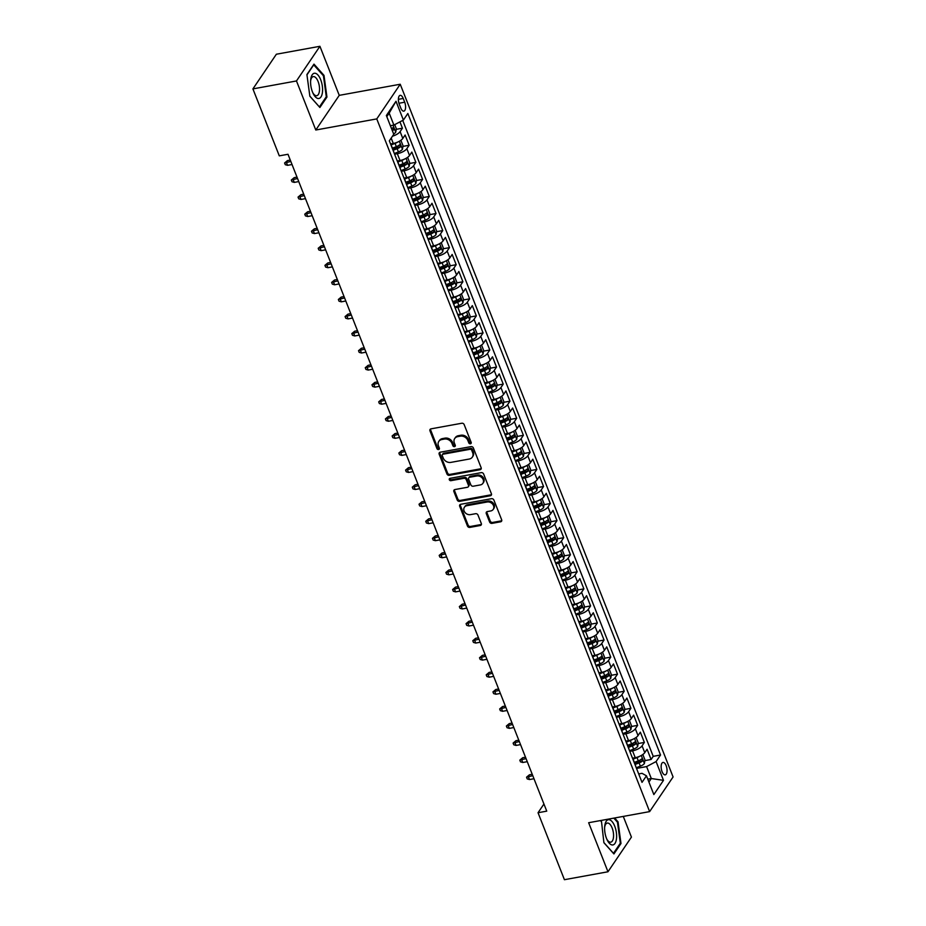 <?xml version="1.0" encoding="UTF-8"?>
<svg xmlns="http://www.w3.org/2000/svg" width="926" height="926" viewBox="0 0 926 926"><rect width="100%" height="100%" fill="white"/><g stroke="black" fill="none" stroke-linecap="round" stroke-linejoin="round"><path stroke-width="1.39" d="M470.443 443.785A1.354 1.111 -145.9 0 0 471.172 442.397L464.169 424.606A1.933 1.586 -145.9 0 0 461.796 423.24L431.007 428.854A1.933 1.586 -145.9 0 0 429.965 430.833L436.968 448.624A1.354 1.111 -145.9 0 0 439.364 448.196L438.461 445.892A6.193 5.07 -145.9 0 1 438.797 441.424A6.193 5.07 -145.9 0 1 441.818 439.537L444.387 439.063A6.193 5.07 -145.9 0 1 451.969 443.427L452.872 445.73A1.354 1.111 -145.9 0 0 455.268 445.302L454.365 442.998A6.193 5.07 -145.9 0 1 454.701 438.53A6.193 5.07 -145.9 0 1 457.722 436.644L460.291 436.169A6.193 5.07 -145.9 0 1 467.873 440.533L468.776 442.836A1.354 1.111 -145.9 0 0 470.443 443.785M454.701 438.53L455.337 437.593A6.193 5.07 -145.9 0 1 458.358 435.706L460.928 435.232A6.193 5.07 -145.9 0 1 468.51 439.595L469.413 441.899A1.354 1.111 -145.9 0 0 471.265 442.802M430.486 429.039A1.933 1.586 -145.9 0 0 430.602 429.895L437.604 447.686A1.354 1.111 -145.9 0 0 439.445 448.601M438.797 441.424L439.433 440.487A6.193 5.07 -145.9 0 1 442.454 438.6L445.024 438.125A6.193 5.07 -145.9 0 1 452.606 442.489L453.509 444.793A1.354 1.111 -145.9 0 0 455.36 445.695M666.13 765.64A6.308 2.778 79.7 0 0 662.97 762.434A6.308 2.778 79.7 0 0 662.067 771.636A6.308 2.778 79.7 0 0 665.227 774.854A6.308 2.778 79.7 0 0 666.13 765.64M489.611 522.009A1.933 1.586 -145.9 0 0 491.984 523.375L500.619 521.801A1.933 1.586 -145.9 0 0 501.672 519.81L493.882 500.052A1.933 1.586 -145.9 0 0 491.509 498.686L460.731 504.3A1.933 1.586 -145.9 0 0 459.678 506.279L467.468 526.037A1.933 1.586 -145.9 0 0 469.829 527.403L480.27 525.505A1.933 1.586 -145.9 0 0 481.312 523.526L477.99 515.064A1.933 1.586 -145.9 0 0 475.617 513.698L470.443 514.636A5.174 4.236 -145.9 0 1 464.979 512.472A5.174 4.236 -145.9 0 1 464.389 507.263A5.174 4.236 -145.9 0 1 466.912 505.677L487.18 501.996A5.174 4.236 -145.9 0 1 492.644 504.161A5.174 4.236 -145.9 0 1 493.234 509.369A5.174 4.236 -145.9 0 1 490.711 510.955L487.331 511.569A1.933 1.586 -145.9 0 0 486.277 513.548L489.611 522.009L490.248 521.072A1.933 1.586 -145.9 0 0 492.62 522.438L501.255 520.863A1.933 1.586 -145.9 0 0 501.776 520.667M588.647 822.716L607.977 871.771L564.42 879.7L538.041 812.739L546.745 811.141L287.998 154.272L279.293 155.857L252.914 88.896L296.47 80.956L315.789 130.01L376.766 118.91L649.635 811.616L588.647 822.716M480.096 469.714A1.933 1.586 -145.9 0 0 481.15 467.734L473.371 447.964A1.933 1.586 -145.9 0 0 470.998 446.61L440.22 452.212A1.933 1.586 -145.9 0 0 439.167 454.191L446.945 473.962A1.933 1.586 -145.9 0 0 449.318 475.327L480.096 469.714L480.733 468.776A1.933 1.586 -145.9 0 0 481.254 468.591M483.627 474.008L491.405 493.778A1.933 1.586 -145.9 0 1 490.363 495.757L459.574 501.36A1.933 1.586 -145.9 0 1 457.212 500.005L453.879 491.544A1.933 1.586 -145.9 0 1 454.921 489.553L467.41 487.284A1.933 1.586 -145.9 0 0 468.463 485.293L466.253 479.691A1.933 1.586 -145.9 0 0 463.88 478.325L450.881 480.687A1.354 1.111 -145.9 0 1 449.955 478.348L481.254 472.642A1.933 1.586 -145.9 0 1 483.627 474.008M634.391 762.526L639.831 761.531M644.878 760.616L651.094 759.482L647.066 749.25L644.751 752.664L642.065 745.847A7.894 2.905 158.5 0 1 632.551 750.859L629.807 751.356M627.678 745.465L633.106 744.469M638.153 743.555L644.369 742.42L640.341 732.188L638.026 735.603L635.34 728.785A7.894 2.905 158.5 0 1 625.837 733.797L623.082 734.295M620.952 728.403L626.393 727.408M631.428 726.493L637.655 725.359L633.615 715.127L631.312 718.541L628.615 711.724A7.894 2.905 158.5 0 1 619.112 716.736L616.369 717.233M614.227 711.342L619.668 710.346M624.714 709.432L630.93 708.297L626.902 698.065L624.587 701.48L621.902 694.662A7.894 2.905 158.5 0 1 612.387 699.674L609.644 700.172M607.514 694.28L612.943 693.285M617.989 692.37L624.217 691.236L620.177 681.004L617.862 684.418L615.177 677.589A7.894 2.905 158.5 0 1 605.673 682.612L602.93 683.11M600.789 677.219L606.229 676.223M611.276 675.309L617.492 674.174L613.463 663.942L611.148 667.357L608.451 660.527A7.894 2.905 158.5 0 1 598.948 665.551L596.205 666.049M594.075 660.157L599.504 659.162M604.551 658.247L610.766 657.113L606.738 646.88L604.423 650.295L601.738 643.466A7.894 2.905 158.5 0 1 592.235 648.489L589.48 648.987M587.35 643.095L592.779 642.1M597.826 641.186L604.053 640.051L600.013 629.819L597.698 633.234L595.013 626.404A7.894 2.905 158.5 0 1 585.51 631.428L582.767 631.926M580.625 626.034L586.065 625.038M591.112 624.124L597.328 622.99L593.3 612.757L590.985 616.172L588.299 609.343A7.894 2.905 158.5 0 1 578.785 614.366L576.041 614.864M573.912 608.972L579.34 607.977M584.387 607.062L590.603 605.928L586.575 595.696L584.26 599.11L581.574 592.281A7.894 2.905 158.5 0 1 572.071 597.305L569.316 597.802M567.187 591.911L572.627 590.915M577.662 590.001L583.889 588.867L579.85 578.634L577.546 582.049L574.849 575.22A7.894 2.905 158.5 0 1 565.346 580.243L562.603 580.741M560.462 574.849L565.902 573.854M570.948 572.939L577.164 571.805L573.136 561.573L570.821 564.987L568.136 558.158A7.894 2.905 158.5 0 1 558.621 563.182L555.878 563.679M553.748 557.788L559.177 556.792M564.223 555.878L570.451 554.743L566.411 544.511L564.096 547.926L561.411 541.097A7.894 2.905 158.5 0 1 551.908 546.12L549.164 546.618M547.023 540.726L552.463 539.731M557.498 538.816L563.726 537.682L559.698 527.45L557.383 530.864L554.686 524.035A7.894 2.905 158.5 0 1 545.183 529.059L542.439 529.556M540.309 523.665L545.738 522.669M550.785 521.755L557.001 520.62L552.972 510.388L550.657 513.803L547.972 506.973A7.894 2.905 158.5 0 1 538.469 511.997L535.714 512.495M533.584 506.603L539.013 505.608M544.06 504.693L550.287 503.559L546.247 493.326L543.932 496.741L541.247 489.912A7.894 2.905 158.5 0 1 531.744 494.935L529.001 495.433M526.859 489.541L532.3 488.546M537.346 487.632L543.562 486.497L539.534 476.265L537.219 479.68L534.522 472.85A7.894 2.905 158.5 0 1 525.019 477.874L522.276 478.372M520.146 472.48L525.574 471.484M530.621 470.57L536.837 469.436L532.809 459.203L530.494 462.618L527.808 455.789A7.894 2.905 158.5 0 1 518.305 460.812L515.55 461.31M513.421 455.418L518.849 454.423M523.896 453.509L530.123 452.374L526.084 442.142L523.769 445.556L521.083 438.727A7.894 2.905 158.5 0 1 511.58 443.751L508.837 444.248M506.696 438.357L512.136 437.361M517.183 436.447L523.398 435.313L519.37 425.08L517.055 428.495L514.37 421.666A7.894 2.905 158.5 0 1 504.855 426.689L502.112 427.187M499.982 421.295L505.411 420.3M510.457 419.385L516.685 418.251L512.645 408.019L510.33 411.433L507.645 404.604A7.894 2.905 158.5 0 1 498.142 409.628L495.387 410.125M493.257 404.234L498.697 403.238M503.732 402.324L509.96 401.19L505.932 390.957L503.617 394.372L500.92 387.543A7.894 2.905 158.5 0 1 491.417 392.566L488.673 393.064M486.544 387.172L491.972 386.177M497.019 385.262L503.235 384.128L499.207 373.896L496.892 377.31L494.206 370.481A7.894 2.905 158.5 0 1 484.703 375.505L481.948 376.002M479.818 370.111L485.247 369.115M490.294 368.201L496.521 367.066L492.482 356.823L490.167 360.249L487.481 353.419A7.894 2.905 158.5 0 1 477.978 358.443L475.235 358.941M473.093 353.049L478.534 352.054M483.58 351.139L489.796 350.005L485.768 339.761L483.453 343.187L480.756 336.358A7.894 2.905 158.5 0 1 471.253 341.381L468.51 341.879M466.38 335.988L471.809 334.992M476.855 334.078L483.071 332.943L479.043 322.699L476.728 326.126L474.043 319.296A7.894 2.905 158.5 0 1 464.539 324.32L461.785 324.818M459.655 318.926L465.084 317.931M470.13 317.016L476.358 315.882L472.318 305.638L470.003 309.064L467.317 302.235A7.894 2.905 158.5 0 1 457.814 307.258L455.071 307.756M452.93 301.864L458.37 300.869M463.417 299.955L469.632 298.82L465.604 288.576L463.289 292.003L460.604 285.173A7.894 2.905 158.5 0 1 451.089 290.197L448.346 290.695M446.216 284.803L451.645 283.807M456.692 282.893L462.907 281.759L458.879 271.515L456.564 274.941L453.879 268.112A7.894 2.905 158.5 0 1 444.376 273.135L441.621 273.633M439.491 267.741L444.931 266.746M449.967 265.831L456.194 264.697L452.154 254.453L449.851 257.879L447.154 251.05A7.894 2.905 158.5 0 1 437.651 256.074L434.907 256.571M432.766 250.68L438.206 249.684M443.253 248.77L449.469 247.636L445.441 237.392L443.126 240.818L440.44 233.989A7.894 2.905 158.5 0 1 430.926 239.012L428.182 239.51M426.053 233.618L431.481 232.623M436.528 231.708L442.755 230.574L438.716 220.33L436.401 223.756L433.715 216.927A7.894 2.905 158.5 0 1 424.212 221.951L421.469 222.448M419.328 216.557L424.768 215.561M429.814 214.647L436.03 213.512L432.002 203.269L429.687 206.695L426.99 199.866A7.894 2.905 158.5 0 1 417.487 204.889L414.744 205.387M412.614 199.495L418.043 198.5M423.089 197.585L429.305 196.451L425.277 186.207L422.962 189.633L420.277 182.804A7.894 2.905 158.5 0 1 410.774 187.828L408.019 188.325M405.889 182.422L411.318 181.438M416.364 180.524L422.592 179.389L418.552 169.145L416.237 172.572L413.552 165.742A7.894 2.905 158.5 0 1 404.049 170.766L401.305 171.264M399.164 165.36L404.604 164.377M409.651 163.462L415.867 162.328L411.839 152.084L409.524 155.51L406.838 148.681A7.894 2.905 158.5 0 1 397.323 153.693L394.58 154.202M392.45 148.299L397.879 147.315M402.926 146.401L409.142 145.266L405.113 135.022L402.798 138.449A7.894 2.905 158.5 0 1 393.295 143.461L390.668 143.935M644.751 752.664A7.894 2.905 -21.5 0 1 635.248 757.676L632.62 758.163M638.026 735.603A7.894 2.905 -21.5 0 1 628.523 740.615L625.895 741.101M631.312 718.541A7.894 2.905 -21.5 0 1 621.797 723.553L619.17 724.039M624.587 701.48A7.894 2.905 -21.5 0 1 615.084 706.492L612.456 706.978M617.862 684.418A7.894 2.905 -21.5 0 1 608.359 689.43L605.731 689.916M611.148 667.357A7.894 2.905 -21.5 0 1 601.634 672.369L599.018 672.855M604.423 650.295A7.894 2.905 -21.5 0 1 594.92 655.307L592.293 655.793M597.698 633.234A7.894 2.905 -21.5 0 1 588.195 638.245L585.568 638.732M590.985 616.172A7.894 2.905 -21.5 0 1 581.482 621.184L578.854 621.67M584.26 599.11A7.894 2.905 -21.5 0 1 574.757 604.122L572.129 604.609M577.546 582.049A7.894 2.905 -21.5 0 1 568.032 587.061L565.404 587.547M570.821 564.987A7.894 2.905 -21.5 0 1 561.318 569.999L558.691 570.485M564.096 547.926A7.894 2.905 -21.5 0 1 554.593 552.938L551.965 553.424M557.383 530.864A7.894 2.905 -21.5 0 1 547.868 535.876L545.252 536.362M550.657 513.803A7.894 2.905 -21.5 0 1 541.154 518.815L538.527 519.301M543.932 496.741A7.894 2.905 -21.5 0 1 534.429 501.753L531.802 502.239M537.219 479.68A7.894 2.905 -21.5 0 1 527.716 484.692L525.088 485.178M530.494 462.618A7.894 2.905 -21.5 0 1 520.991 467.63L518.363 468.116M523.769 445.556A7.894 2.905 -21.5 0 1 514.266 450.568L511.638 451.055M517.055 428.495A7.894 2.905 -21.5 0 1 507.552 433.507L504.925 433.993M510.33 411.433A7.894 2.905 -21.5 0 1 500.827 416.445L498.2 416.931M503.617 394.372A7.894 2.905 -21.5 0 1 494.102 399.384L491.486 399.87M496.892 377.31A7.894 2.905 -21.5 0 1 487.389 382.322L484.761 382.808M490.167 360.249A7.894 2.905 -21.5 0 1 480.663 365.261L478.036 365.747M483.453 343.187A7.894 2.905 -21.5 0 1 473.95 348.199L471.322 348.685M476.728 326.126A7.894 2.905 -21.5 0 1 467.225 331.138L464.597 331.624M470.003 309.064A7.894 2.905 -21.5 0 1 460.5 314.076L457.872 314.562M463.289 292.003A7.894 2.905 -21.5 0 1 453.786 297.014L451.159 297.489M456.564 274.941A7.894 2.905 -21.5 0 1 447.061 279.953L444.434 280.428M449.851 257.879A7.894 2.905 -21.5 0 1 440.336 262.891L437.709 263.366M443.126 240.818A7.894 2.905 -21.5 0 1 433.623 245.83L430.995 246.304M436.401 223.756A7.894 2.905 -21.5 0 1 426.898 228.768L424.27 229.243M429.687 206.695A7.894 2.905 -21.5 0 1 420.173 211.707L417.557 212.181M422.962 189.633A7.894 2.905 -21.5 0 1 413.459 194.645L410.831 195.12M416.237 172.572A7.894 2.905 -21.5 0 1 406.734 177.584L404.106 178.058M409.524 155.51A7.894 2.905 -21.5 0 1 400.02 160.522L397.393 160.997M399.28 104.268L400.761 108.018A6.112 2.685 79.7 0 0 403.829 111.132A6.112 2.685 79.7 0 0 404.697 102.207L403.215 98.457A6.112 2.685 79.7 0 0 400.159 95.343A6.112 2.685 79.7 0 0 399.28 104.268M376.766 118.91L400.229 84.243L673.086 776.949L649.635 811.616M651.094 759.482L653.224 756.345L660.539 755.014L407.834 113.493L403.4 120.056L393.897 125.068L390.378 125.704M660.539 755.014L656.094 761.566L663.491 780.34L653.849 794.577L646.464 775.814L642.019 782.366L389.325 140.845L393.758 134.293L386.362 115.518L396.004 101.281L403.4 120.056M390.459 143.738A7.894 2.905 158.5 0 1 390.841 144.236L393.538 151.065A7.894 2.905 158.5 0 1 393.596 151.69M390.841 144.236A7.894 2.905 158.5 0 1 390.899 144.873M396.201 129.339L402.428 128.205L400.113 131.619A7.894 2.905 158.5 0 1 392.474 136.191M409.142 145.266L406.838 148.681M415.867 162.328L413.552 165.742M422.592 179.389L420.277 182.804M429.305 196.451L426.99 199.866M436.03 213.512L433.715 216.927M442.755 230.574L440.44 233.989M449.469 247.636L447.154 251.05M456.194 264.697L453.879 268.112M462.907 281.759L460.604 285.173M469.632 298.82L467.317 302.235M476.358 315.882L474.043 319.296M483.071 332.943L480.756 336.358M489.796 350.005L487.481 353.419M496.521 367.066L494.206 370.481M503.235 384.128L500.92 387.543M509.96 401.19L507.645 404.604M516.685 418.251L514.37 421.666M523.398 435.313L521.083 438.727M530.123 452.374L527.808 455.789M536.837 469.436L534.522 472.85M543.562 486.497L541.247 489.912M550.287 503.559L547.972 506.973M557.001 520.62L554.686 524.035M563.726 537.682L561.411 541.097M570.451 554.743L568.136 558.158M577.164 571.805L574.849 575.22M583.889 588.867L581.574 592.281M590.603 605.928L588.299 609.343M597.328 622.99L595.013 626.404M604.053 640.051L601.738 643.466M610.766 657.113L608.451 660.527M617.492 674.174L615.177 677.589M624.217 691.236L621.902 694.662M630.93 708.297L628.615 711.724M637.655 725.359L635.34 728.785M644.369 742.42L642.065 745.847M653.224 756.345L402.717 120.415M402.428 128.205L399.939 121.873M647.783 779.171L651.302 778.534L646.591 766.589L636.532 768.418M393.897 125.068L389.186 113.122L386.802 116.641M315.789 130.01L339.252 95.355L319.921 46.3L296.47 80.956M319.921 46.3L276.365 54.229L252.914 88.896M607.977 871.771L631.428 837.104L623.279 816.408M339.252 95.355L400.229 84.243M543.944 804.011L538.041 812.739M648.918 782.042L651.302 778.534L663.491 780.34M638.697 773.939L642.031 773.326L646.464 775.814M397.185 160.8A7.894 2.905 158.5 0 1 397.567 161.298A7.894 2.905 158.5 0 1 397.624 161.934M403.898 177.861A7.894 2.905 158.5 0 1 404.292 178.359A7.894 2.905 158.5 0 1 404.349 178.996M400.31 168.752A7.894 2.905 -21.5 0 0 400.252 168.127L397.567 161.298M410.623 194.923A7.894 2.905 158.5 0 1 411.005 195.421A7.894 2.905 158.5 0 1 411.063 196.057M407.035 185.813A7.894 2.905 -21.5 0 0 406.977 185.188L404.292 178.359M417.337 211.985A7.894 2.905 158.5 0 1 417.73 212.482A7.894 2.905 158.5 0 1 417.788 213.119M413.76 202.875A7.894 2.905 -21.5 0 0 413.69 202.25L411.005 195.421M424.062 229.046A7.894 2.905 158.5 0 1 424.444 229.544A7.894 2.905 158.5 0 1 424.513 230.18M420.473 219.937A7.894 2.905 -21.5 0 0 420.416 219.312L417.73 212.482M430.787 246.108A7.894 2.905 158.5 0 1 431.169 246.605A7.894 2.905 158.5 0 1 431.227 247.242M427.199 236.998A7.894 2.905 -21.5 0 0 427.141 236.373L424.444 229.544M437.5 263.169A7.894 2.905 158.5 0 1 437.894 263.667A7.894 2.905 158.5 0 1 437.952 264.304M433.924 254.06A7.894 2.905 -21.5 0 0 433.854 253.435L431.169 246.605M444.225 280.231A7.894 2.905 158.5 0 1 444.607 280.728A7.894 2.905 158.5 0 1 444.677 281.365M440.637 271.121A7.894 2.905 -21.5 0 0 440.579 270.496L437.894 263.667M450.95 297.292A7.894 2.905 158.5 0 1 451.332 297.79A7.894 2.905 158.5 0 1 451.39 298.427M447.362 288.183A7.894 2.905 -21.5 0 0 447.304 287.558L444.607 280.728M457.664 314.354A7.894 2.905 158.5 0 1 458.057 314.852A7.894 2.905 158.5 0 1 458.115 315.488M454.076 305.244A7.894 2.905 -21.5 0 0 454.018 304.619L451.332 297.79M464.389 331.415A7.894 2.905 158.5 0 1 464.771 331.913A7.894 2.905 158.5 0 1 464.829 332.55M460.801 322.306A7.894 2.905 -21.5 0 0 460.743 321.681L458.057 314.852M471.114 348.477A7.894 2.905 158.5 0 1 471.496 348.975A7.894 2.905 158.5 0 1 471.554 349.611M467.526 339.367A7.894 2.905 -21.5 0 0 467.456 338.742L464.771 331.913M477.828 365.538A7.894 2.905 158.5 0 1 478.21 366.036A7.894 2.905 158.5 0 1 478.279 366.673M474.239 356.429A7.894 2.905 -21.5 0 0 474.181 355.804L471.496 348.975M484.553 382.6A7.894 2.905 158.5 0 1 484.935 383.098A7.894 2.905 158.5 0 1 484.993 383.734M480.964 373.491A7.894 2.905 -21.5 0 0 480.907 372.865L478.21 366.036M491.266 399.662A7.894 2.905 158.5 0 1 491.66 400.159A7.894 2.905 158.5 0 1 491.718 400.796M487.689 390.552A7.894 2.905 -21.5 0 0 487.62 389.927L484.935 383.098M497.991 416.723A7.894 2.905 158.5 0 1 498.373 417.221A7.894 2.905 158.5 0 1 498.443 417.858M494.403 407.614A7.894 2.905 -21.5 0 0 494.345 406.989L491.66 400.159M504.716 433.785A7.894 2.905 158.5 0 1 505.098 434.282A7.894 2.905 158.5 0 1 505.156 434.919M501.128 424.675A7.894 2.905 -21.5 0 0 501.07 424.05L498.373 417.221M511.43 450.846A7.894 2.905 158.5 0 1 511.823 451.344A7.894 2.905 158.5 0 1 511.881 451.981M507.842 441.737A7.894 2.905 -21.5 0 0 507.784 441.112L505.098 434.282M518.155 467.908A7.894 2.905 158.5 0 1 518.537 468.406A7.894 2.905 158.5 0 1 518.595 469.042M514.567 458.798A7.894 2.905 -21.5 0 0 514.509 458.173L511.823 451.344M524.88 484.969A7.894 2.905 158.5 0 1 525.262 485.467A7.894 2.905 158.5 0 1 525.32 486.104M521.292 475.86A7.894 2.905 -21.5 0 0 521.234 475.235L518.537 468.406M531.593 502.031A7.894 2.905 158.5 0 1 531.987 502.529A7.894 2.905 158.5 0 1 532.045 503.165M528.005 492.921A7.894 2.905 -21.5 0 0 527.947 492.296L525.262 485.467M538.319 519.092A7.894 2.905 158.5 0 1 538.7 519.59A7.894 2.905 158.5 0 1 538.758 520.227M534.73 509.983A7.894 2.905 -21.5 0 0 534.672 509.358L531.987 502.529M545.032 536.154A7.894 2.905 158.5 0 1 545.426 536.652A7.894 2.905 158.5 0 1 545.483 537.288M541.455 527.044A7.894 2.905 -21.5 0 0 541.386 526.419L538.7 519.59M551.757 553.216A7.894 2.905 158.5 0 1 552.139 553.713A7.894 2.905 158.5 0 1 552.209 554.35M548.169 544.106A7.894 2.905 -21.5 0 0 548.111 543.481L545.426 536.652M558.482 570.277A7.894 2.905 158.5 0 1 558.864 570.775A7.894 2.905 158.5 0 1 558.922 571.411M554.894 561.168A7.894 2.905 -21.5 0 0 554.836 560.543L552.139 553.713M565.196 587.339A7.894 2.905 158.5 0 1 565.589 587.836A7.894 2.905 158.5 0 1 565.647 588.473M561.607 578.229A7.894 2.905 -21.5 0 0 561.55 577.604L558.864 570.775M571.921 604.4A7.894 2.905 158.5 0 1 572.303 604.898A7.894 2.905 158.5 0 1 572.361 605.535M568.332 595.291A7.894 2.905 -21.5 0 0 568.275 594.666L565.589 587.836M578.646 621.462A7.894 2.905 158.5 0 1 579.028 621.959A7.894 2.905 158.5 0 1 579.086 622.596M575.058 612.352A7.894 2.905 -21.5 0 0 575 611.727L572.303 604.898M585.359 638.523A7.894 2.905 158.5 0 1 585.753 639.021A7.894 2.905 158.5 0 1 585.811 639.658M581.771 629.414A7.894 2.905 -21.5 0 0 581.713 628.789L579.028 621.959M592.084 655.585A7.894 2.905 158.5 0 1 592.466 656.083A7.894 2.905 158.5 0 1 592.524 656.719M588.496 646.475A7.894 2.905 -21.5 0 0 588.438 645.85L585.753 639.021M598.798 672.646A7.894 2.905 158.5 0 1 599.191 673.144A7.894 2.905 158.5 0 1 599.249 673.781M595.221 663.537A7.894 2.905 -21.5 0 0 595.152 662.912L592.466 656.083M605.523 689.708A7.894 2.905 158.5 0 1 605.905 690.206A7.894 2.905 158.5 0 1 605.974 690.842M601.935 680.598A7.894 2.905 -21.5 0 0 601.877 679.973L599.191 673.144M612.248 706.769A7.894 2.905 158.5 0 1 612.63 707.267A7.894 2.905 158.5 0 1 612.688 707.904M608.66 697.672A7.894 2.905 -21.5 0 0 608.602 697.035L605.905 690.206M618.962 723.831A7.894 2.905 158.5 0 1 619.355 724.329A7.894 2.905 158.5 0 1 619.413 724.965M615.373 714.733A7.894 2.905 -21.5 0 0 615.315 714.096L612.63 707.267M625.687 740.893A7.894 2.905 158.5 0 1 626.069 741.402A7.894 2.905 158.5 0 1 626.126 742.027M622.098 731.795A7.894 2.905 -21.5 0 0 622.04 731.158L619.355 724.329M632.412 757.954A7.894 2.905 158.5 0 1 632.794 758.463A7.894 2.905 158.5 0 1 632.852 759.088M628.823 748.856A7.894 2.905 -21.5 0 0 628.766 748.22L626.069 741.402M635.537 765.918A7.894 2.905 -21.5 0 0 635.479 765.281L632.794 758.463M646.591 766.589L656.094 761.566M389.186 113.122L396.004 101.281M309.863 96.246L319.887 107.497L326.947 97.056L323.996 75.376L313.983 64.126L306.911 74.566L309.863 96.246M601.368 820.401L603.902 842.695L613.915 853.946L620.987 843.505L618.036 821.825L614.621 817.994M323.209 75.515L323.996 75.376M325.975 97.23L326.947 97.056M620.015 843.679L620.987 843.505M617.248 821.964L618.036 821.825M439.7 452.409A1.933 1.586 -145.9 0 0 439.804 453.265L447.582 473.024A1.933 1.586 -145.9 0 0 449.955 474.39L480.733 468.776M471.704 450.244A1.354 1.111 -145.9 0 0 470.038 449.295L443.022 454.215A1.354 1.111 -145.9 0 0 442.281 455.604L443.241 458.034A6.193 5.07 -145.9 0 0 450.823 462.398L469.297 459.03A6.193 5.07 -145.9 0 0 472.318 457.143A6.193 5.07 -145.9 0 0 472.654 452.675L471.704 450.244L472.329 449.307A1.354 1.111 -145.9 0 0 470.674 448.358L470.038 449.295M442.362 454.631L442.998 453.694A1.354 1.111 -145.9 0 1 443.658 453.277L470.674 448.358M472.318 457.143L472.943 456.205A6.193 5.07 -145.9 0 0 473.29 451.738L472.654 452.675M472.329 449.307L473.29 451.738M454.4 489.75A1.933 1.586 -145.9 0 0 454.504 490.606L457.838 499.068A1.933 1.586 -145.9 0 0 460.21 500.422L490.988 494.82A1.933 1.586 -145.9 0 0 491.509 494.634M468.348 486.694L468.984 485.756A1.933 1.586 -145.9 0 0 469.1 484.356L466.889 478.754A1.933 1.586 -145.9 0 0 464.516 477.388L451.518 479.749L450.881 480.687M449.77 478.395A1.354 1.111 -145.9 0 0 451.518 479.749M480.363 484.923A5.174 4.236 -145.9 0 0 482.886 483.349A5.174 4.236 -145.9 0 0 482.296 478.129A5.174 4.236 -145.9 0 0 476.832 475.964L469.69 477.26A1.933 1.586 -145.9 0 0 468.649 479.251L470.859 484.865A1.933 1.586 -145.9 0 0 473.221 486.219L480.363 484.923M482.886 483.349L483.522 482.411A5.174 4.236 -145.9 0 0 482.932 477.191A5.174 4.236 -145.9 0 0 477.469 475.026L476.832 475.964M468.753 477.851L469.389 476.913A1.933 1.586 -145.9 0 1 470.327 476.323L477.469 475.026M486.81 511.754A1.933 1.586 -145.9 0 0 486.914 512.61L490.248 521.072M493.234 509.369L493.871 508.432A5.174 4.236 -145.9 0 0 493.28 503.223A5.174 4.236 -145.9 0 0 487.817 501.059L487.18 501.996M464.389 507.263L465.026 506.325A5.174 4.236 -145.9 0 1 467.549 504.739L487.817 501.059M460.21 504.485A1.933 1.586 -145.9 0 0 460.315 505.341L468.105 525.1A1.933 1.586 -145.9 0 0 470.466 526.466L480.907 524.567A1.933 1.586 -145.9 0 0 481.427 524.382M394.731 124.628L396.316 128.668L395.715 132.244A5.22 1.921 158.5 0 1 393.631 133.969M392.358 130.728A5.22 1.921 -21.5 0 0 393.758 129.744L392.948 127.695A5.22 1.921 158.5 0 1 391.548 128.679M320.709 79.786A12.814 5.637 79.7 0 0 314.666 73.223A12.814 5.637 79.7 0 0 310.661 80.064A12.814 5.637 79.7 0 0 312.467 91.963A12.814 5.637 79.7 0 0 313.092 93.399A12.814 5.637 79.7 0 0 321.218 96.524A12.814 5.637 79.7 0 0 320.709 79.786M312.71 92.554A9.7 4.271 79.7 0 0 316.738 95.714A9.7 4.271 79.7 0 0 318.116 81.557A9.7 4.271 79.7 0 0 313.254 76.615A9.7 4.271 79.7 0 0 310.604 80.99M319.354 106.895L309.851 96.107M306.957 74.867L313.729 64.866L323.429 75.758L326.288 96.767L319.447 106.884M608.891 819.672A12.814 5.637 79.7 0 0 604.69 826.513A12.814 5.637 79.7 0 0 607.12 839.847A12.814 5.637 79.7 0 0 612.341 844.975A12.814 5.637 79.7 0 0 616.369 832.59A12.814 5.637 79.7 0 0 608.891 819.672M606.738 839.002A9.7 4.271 79.7 0 0 610.338 842.185A9.7 4.271 79.7 0 0 610.766 842.162A9.7 4.271 79.7 0 0 613.313 832.335A9.7 4.271 79.7 0 0 607.722 823.04A9.7 4.271 79.7 0 0 607.294 823.064A9.7 4.271 79.7 0 0 604.632 827.439M613.834 818.133L617.468 822.207L620.327 843.216L613.475 853.332L603.879 842.556M600.986 821.316L601.634 820.355M397.59 142.129A5.22 1.921 158.5 0 1 395.066 143.414L391.119 144.919M391.385 143.808L390.749 144.051M400.333 140.671L401.016 140.613L403.041 145.729L402.44 149.306A5.22 1.921 158.5 0 1 398.423 151.945L394.314 153.519M393.203 150.209L397.15 148.704A5.22 1.921 -21.5 0 0 400.472 146.806L399.662 144.757A5.22 1.921 158.5 0 1 396.34 146.655L392.392 148.16M400.472 146.806L397.972 147.269A2.662 0.984 158.5 0 1 396.872 147.801L392.855 149.329M287.546 165.326L285.266 164.689L284.595 162.976L287.477 160.58L286.342 162.258L287.546 165.326L292.037 164.515M284.595 162.976L290.822 161.448M287.477 160.58L290.278 160.059M404.315 159.191A5.22 1.921 158.5 0 1 401.791 160.476L397.833 161.981M398.099 160.869L397.474 161.112M407.046 157.733L407.741 157.675L409.755 162.791L409.165 166.367A5.22 1.921 158.5 0 1 405.148 169.007L401.027 170.581M399.916 167.27L403.875 165.766A5.22 1.921 -21.5 0 0 407.197 163.867L406.387 161.819A5.22 1.921 158.5 0 1 403.065 163.717L399.118 165.222M407.197 163.867L404.685 164.33A2.662 0.984 158.5 0 1 403.597 164.863L399.569 166.391M294.271 182.399L291.991 181.751L291.32 180.038L294.202 177.642L293.056 179.32L294.271 182.399L298.751 181.577M291.32 180.038L297.547 178.51M294.202 177.642L297.003 177.121M411.028 176.253A5.22 1.921 158.5 0 1 408.505 177.537L404.558 179.042M404.824 177.931L404.187 178.174M413.772 174.794L414.466 174.736L416.48 179.852L415.878 183.429A5.22 1.921 158.5 0 1 411.873 186.068L407.753 187.642M406.641 184.332L410.588 182.827A5.22 1.921 -21.5 0 0 413.91 180.929L413.112 178.88A5.22 1.921 158.5 0 1 409.79 180.778L405.831 182.283M413.91 180.929L411.41 181.392A2.662 0.984 158.5 0 1 410.311 181.924L406.294 183.452M300.996 199.46L298.716 198.812L298.045 197.099L300.927 194.703L299.781 196.381L300.996 199.46L305.476 198.639M298.045 197.099L304.272 195.571M300.927 194.703L303.728 194.182M417.753 193.314A5.22 1.921 158.5 0 1 415.23 194.599L411.283 196.104M411.549 194.992L410.912 195.236M420.497 191.856L421.18 191.798L423.205 196.914L422.603 200.491A5.22 1.921 158.5 0 1 418.587 203.13L414.478 204.704M413.366 201.393L417.313 199.889A5.22 1.921 -21.5 0 0 420.635 197.99L419.825 195.942A5.22 1.921 158.5 0 1 416.503 197.84L412.556 199.345M420.635 197.99L418.124 198.453A2.662 0.984 158.5 0 1 417.036 198.986L413.019 200.514M307.71 216.522L305.43 215.874L304.758 214.161L307.64 211.765L306.506 213.443L307.71 216.522L312.201 215.7M304.758 214.161L310.986 212.633M307.64 211.765L310.441 211.244M424.467 210.376A5.22 1.921 158.5 0 1 421.955 211.66L417.996 213.165M418.263 212.054L417.638 212.297M427.21 208.917L427.905 208.859L429.919 213.975L429.328 217.552A5.22 1.921 158.5 0 1 425.312 220.191L421.191 221.765M420.08 218.455L424.039 216.95A5.22 1.921 -21.5 0 0 427.361 215.052L426.55 213.003A5.22 1.921 158.5 0 1 423.228 214.901L419.27 216.406M427.361 215.052L424.849 215.515A2.662 0.984 158.5 0 1 423.749 216.047L419.733 217.575M314.435 233.584L312.155 232.935L311.483 231.222L314.365 228.826L313.22 230.505L314.435 233.584L318.914 232.762M311.483 231.222L317.711 229.694M314.365 228.826L317.167 228.317M431.192 227.437A5.22 1.921 158.5 0 1 428.669 228.722L424.721 230.227M424.988 229.116L424.351 229.359M433.935 225.979L434.63 225.921L436.644 231.037L436.042 234.614A5.22 1.921 158.5 0 1 432.037 237.253L427.916 238.827M426.805 235.517L430.752 234.012A5.22 1.921 -21.5 0 0 434.074 232.113L433.275 230.065A5.22 1.921 158.5 0 1 429.953 231.963L425.995 233.468M434.074 232.113L431.574 232.576A2.662 0.984 158.5 0 1 430.474 233.109L426.458 234.637M321.16 250.645L318.88 249.997L318.197 248.284L321.09 245.888L319.945 247.566L321.16 250.645L325.639 249.823M318.197 248.284L324.424 246.756M321.09 245.888L323.88 245.378M437.917 244.499A5.22 1.921 158.5 0 1 435.394 245.784L431.435 247.288M431.701 246.177L431.076 246.42M440.649 243.04L441.343 242.982L443.357 248.099L442.767 251.675A5.22 1.921 158.5 0 1 438.75 254.314L434.641 255.889M433.518 252.578L437.477 251.073A5.22 1.921 -21.5 0 0 440.799 249.175L439.989 247.126A5.22 1.921 158.5 0 1 436.667 249.025L432.72 250.529M440.799 249.175L438.287 249.638A2.662 0.984 158.5 0 1 437.199 250.17L433.183 251.698M327.873 267.707L325.593 267.058L324.922 265.345L327.804 262.949L326.67 264.628L327.873 267.707L332.365 266.885M324.922 265.345L331.149 263.817M327.804 262.949L330.605 262.44M444.63 261.56A5.22 1.921 158.5 0 1 442.119 262.845L438.16 264.35M438.426 263.239L437.801 263.482M447.374 260.102L448.068 260.044L450.082 265.16L449.48 268.737A5.22 1.921 158.5 0 1 445.475 271.376L441.355 272.95M440.244 269.64L444.202 268.135A5.22 1.921 -21.5 0 0 447.524 266.237L446.714 264.188A5.22 1.921 158.5 0 1 443.392 266.086L439.433 267.591M447.524 266.237L445.012 266.7A2.662 0.984 158.5 0 1 443.913 267.232L439.896 268.76M334.599 284.768L332.318 284.12L331.647 282.407L334.529 280.011L333.383 281.689L334.599 284.768L339.078 283.946M331.647 282.407L337.874 280.879M334.529 280.011L337.33 279.502M451.356 278.622A5.22 1.921 158.5 0 1 448.832 279.907L444.885 281.411M445.151 280.3L444.515 280.543M454.099 277.163L454.782 277.106L456.807 282.222L456.205 285.798A5.22 1.921 158.5 0 1 452.201 288.437L448.08 290.012M446.969 286.701L450.916 285.196A5.22 1.921 -21.5 0 0 454.238 283.298L453.439 281.249A5.22 1.921 158.5 0 1 450.117 283.148L446.158 284.652M454.238 283.298L451.738 283.761A2.662 0.984 158.5 0 1 450.638 284.294L446.621 285.821M341.312 301.83L339.032 301.181L338.36 299.468L341.243 297.072L340.108 298.751L341.312 301.83L345.803 301.008M338.36 299.468L344.588 297.94M341.243 297.072L344.044 296.563M458.081 295.683A5.22 1.921 158.5 0 1 455.557 296.968L451.599 298.473M451.865 297.362L451.24 297.605M460.812 294.225L461.507 294.167L463.521 299.283L462.931 302.86A5.22 1.921 158.5 0 1 458.914 305.499L454.793 307.073M453.682 303.763L457.641 302.258A5.22 1.921 -21.5 0 0 460.963 300.36L460.153 298.311A5.22 1.921 158.5 0 1 456.831 300.209L452.883 301.714M460.963 300.36L458.451 300.823A2.662 0.984 158.5 0 1 457.363 301.355L453.335 302.883M348.037 318.891L345.757 318.243L345.085 316.53L347.968 314.134L346.833 315.812L348.037 318.891L352.517 318.069M345.085 316.53L351.313 315.002M347.968 314.134L350.769 313.625M464.794 312.745A5.22 1.921 158.5 0 1 462.271 314.03L458.324 315.535M458.59 314.423L457.953 314.666M467.537 311.286L468.232 311.229L470.246 316.345L469.644 319.921A5.22 1.921 158.5 0 1 465.639 322.561L461.518 324.135M460.407 320.824L464.354 319.32A5.22 1.921 -21.5 0 0 467.676 317.421L466.878 315.372A5.22 1.921 158.5 0 1 463.556 317.271L459.597 318.775M467.676 317.421L465.176 317.884A2.662 0.984 158.5 0 1 464.076 318.417L460.06 319.945M354.762 335.953L352.482 335.305L351.811 333.603L354.693 331.195L353.547 332.874L354.762 335.953L359.242 335.131M351.811 333.603L358.038 332.064M354.693 331.195L357.494 330.686M471.519 329.806A5.22 1.921 158.5 0 1 468.996 331.091L465.049 332.596M465.315 331.485L464.678 331.728M474.262 328.348L474.945 328.29L476.971 333.406L476.369 336.983A5.22 1.921 158.5 0 1 472.353 339.622L468.243 341.196M467.132 337.886L471.079 336.381A5.22 1.921 -21.5 0 0 474.401 334.483L473.591 332.434A5.22 1.921 158.5 0 1 470.269 334.332L466.322 335.837M474.401 334.483L471.89 334.946A2.662 0.984 158.5 0 1 470.802 335.478L466.785 337.006M361.476 353.014L359.195 352.366L358.524 350.665L361.406 348.257L360.272 349.935L361.476 353.014L365.967 352.193M358.524 350.665L364.751 349.125M361.406 348.257L364.207 347.748M478.233 346.868A5.22 1.921 158.5 0 1 475.721 348.153L471.762 349.658M472.029 348.546L471.403 348.789M480.976 345.41L481.67 345.352L483.685 350.468L483.094 354.045A5.22 1.921 158.5 0 1 479.078 356.684L474.957 358.258M473.846 354.947L477.804 353.443A5.22 1.921 -21.5 0 0 481.126 351.544L480.316 349.496A5.22 1.921 158.5 0 1 476.994 351.394L473.036 352.899M481.126 351.544L478.615 352.007A2.662 0.984 158.5 0 1 477.515 352.54L473.499 354.079M368.201 370.076L365.92 369.428L365.249 367.726L368.131 365.319L366.985 366.997L368.201 370.076L372.68 369.254M365.249 367.726L371.476 366.187M368.131 365.319L370.932 364.809M484.958 363.93A5.22 1.921 158.5 0 1 482.434 365.214L478.487 366.719M478.754 365.608L478.117 365.851M487.701 362.471L488.396 362.413L490.41 367.529L489.808 371.106A5.22 1.921 158.5 0 1 485.803 373.745L481.682 375.319M480.571 372.009L484.518 370.504A5.22 1.921 -21.5 0 0 487.84 368.606L487.041 366.557A5.22 1.921 158.5 0 1 483.719 368.455L479.761 369.96M487.84 368.606L485.34 369.069A2.662 0.984 158.5 0 1 484.24 369.601L480.224 371.141M374.926 387.137L372.646 386.489L371.963 384.788L374.856 382.38L373.71 384.058L374.926 387.137L379.405 386.316M371.963 384.788L378.19 383.248M374.856 382.38L377.658 381.871M491.683 380.991A5.22 1.921 158.5 0 1 489.16 382.276L485.201 383.781M485.479 382.67L484.842 382.913M494.415 379.533L495.109 379.475L497.123 384.591L496.533 388.168A5.22 1.921 158.5 0 1 492.516 390.807L488.407 392.381M487.284 389.07L491.243 387.566A5.22 1.921 -21.5 0 0 494.565 385.667L493.755 383.619A5.22 1.921 158.5 0 1 490.433 385.517L486.486 387.022M494.565 385.667L492.053 386.13A2.662 0.984 158.5 0 1 490.965 386.663L486.949 388.202M381.639 404.199L379.359 403.551L378.688 401.849L381.57 399.442L380.436 401.12L381.639 404.199L386.13 403.377M378.688 401.849L384.915 400.31M381.57 399.442L384.371 398.932M498.396 398.053A5.22 1.921 158.5 0 1 495.885 399.337L491.926 400.842M492.192 399.731L491.567 399.974M501.14 396.594L501.834 396.536L503.848 401.652L503.258 405.229A5.22 1.921 158.5 0 1 499.241 407.868L495.121 409.442M494.009 406.132L497.968 404.627A5.22 1.921 -21.5 0 0 501.29 402.729L500.48 400.68A5.22 1.921 158.5 0 1 497.158 402.579L493.199 404.095M501.29 402.729L498.778 403.192A2.662 0.984 158.5 0 1 497.679 403.724L493.662 405.264M388.364 421.261L386.084 420.612L385.413 418.911L388.295 416.503L387.149 418.182L388.364 421.261L392.844 420.439M385.413 418.911L391.64 417.371M388.295 416.503L391.096 415.994M505.121 415.114A5.22 1.921 158.5 0 1 502.598 416.399L498.651 417.904M498.917 416.793L498.281 417.036M507.865 413.656L508.559 413.598L510.573 418.714L509.971 422.291A5.22 1.921 158.5 0 1 505.966 424.93L501.846 426.504M500.735 423.194L504.682 421.689A5.22 1.921 -21.5 0 0 508.004 419.791L507.205 417.742A5.22 1.921 158.5 0 1 503.883 419.64L499.924 421.156M508.004 419.791L505.503 420.254A2.662 0.984 158.5 0 1 504.404 420.786L500.387 422.325M395.078 438.322L392.798 437.674L392.126 435.972L395.02 433.565L393.874 435.243L395.078 438.322L399.569 437.5M392.126 435.972L398.354 434.433M395.02 433.565L397.81 433.055M511.846 432.176A5.22 1.921 158.5 0 1 509.323 433.461L505.365 434.965M505.631 433.854L505.006 434.097M514.578 430.717L515.273 430.659L517.287 435.776L516.696 439.352A5.22 1.921 158.5 0 1 512.68 441.991L508.559 443.566M507.448 440.255L511.407 438.75A5.22 1.921 -21.5 0 0 514.729 436.852L513.918 434.803A5.22 1.921 158.5 0 1 510.596 436.702L506.649 438.218M514.729 436.852L512.217 437.315A2.662 0.984 158.5 0 1 511.129 437.848L507.101 439.387M401.803 455.384L399.523 454.735L398.851 453.034L401.734 450.626L400.599 452.305L401.803 455.384L406.282 454.562M398.851 453.034L405.079 451.494M401.734 450.626L404.535 450.117M518.56 449.237A5.22 1.921 158.5 0 1 516.037 450.522L512.09 452.027M512.356 450.916L511.719 451.159M521.303 447.779L521.998 447.721L524.012 452.837L523.41 456.414A5.22 1.921 158.5 0 1 519.405 459.053L515.284 460.627M514.173 457.317L518.12 455.812A5.22 1.921 -21.5 0 0 521.442 453.914L520.644 451.865A5.22 1.921 158.5 0 1 517.321 453.763L513.363 455.279M521.442 453.914L518.942 454.377A2.662 0.984 158.5 0 1 517.842 454.909L513.826 456.449M408.528 472.445L406.248 471.797L405.576 470.095L408.459 467.688L407.313 469.366L408.528 472.445L413.008 471.623M405.576 470.095L411.804 468.556M408.459 467.688L411.26 467.179M525.285 466.299A5.22 1.921 158.5 0 1 522.762 467.584L518.815 469.088M519.081 467.977L518.444 468.22M528.028 464.84L528.711 464.783L530.737 469.899L530.135 473.475A5.22 1.921 158.5 0 1 526.118 476.114L522.009 477.689M520.898 474.378L524.845 472.873A5.22 1.921 -21.5 0 0 528.167 470.975L527.357 468.926A5.22 1.921 158.5 0 1 524.035 470.825L520.088 472.341M528.167 470.975L525.667 471.438A2.662 0.984 158.5 0 1 524.567 471.971L520.551 473.51M415.242 489.507L412.961 488.859L412.29 487.157L415.172 484.749L414.038 486.428L415.242 489.507L419.733 488.685M412.29 487.157L418.517 485.618M415.172 484.749L417.973 484.24M532.01 483.36A5.22 1.921 158.5 0 1 529.487 484.645L525.528 486.162M525.794 485.039L525.169 485.282M534.742 481.902L535.436 481.844L537.45 486.96L536.86 490.537A5.22 1.921 158.5 0 1 532.844 493.176L528.723 494.75M527.612 491.44L531.57 489.935A5.22 1.921 -21.5 0 0 534.892 488.037L534.082 485.988A5.22 1.921 158.5 0 1 530.76 487.886L526.813 489.403M534.892 488.037L532.381 488.5A2.662 0.984 158.5 0 1 531.281 489.032L527.264 490.572M421.967 506.568L419.686 505.92L419.015 504.219L421.897 501.811L420.751 503.489L421.967 506.568L426.446 505.746M419.015 504.219L425.242 502.679M421.897 501.811L424.698 501.302M538.724 500.422A5.22 1.921 158.5 0 1 536.2 501.707L532.253 503.223M532.519 502.1L531.883 502.343M541.467 498.964L542.161 498.906L544.175 504.022L543.574 507.598A5.22 1.921 158.5 0 1 539.569 510.238L535.448 511.812M534.337 508.501L538.284 506.997A5.22 1.921 -21.5 0 0 541.606 505.098L540.807 503.05A5.22 1.921 158.5 0 1 537.485 504.948L533.526 506.464M541.606 505.098L539.106 505.561A2.662 0.984 158.5 0 1 538.006 506.094L533.989 507.633M428.692 523.63L426.411 522.982L425.74 521.28L428.622 518.873L427.476 520.551L428.692 523.63L433.171 522.808M425.74 521.28L431.956 519.741M428.622 518.873L431.423 518.363M545.449 517.484A5.22 1.921 158.5 0 1 542.925 518.768L538.967 520.285M539.245 519.162L538.608 519.405M548.192 516.025L548.875 515.967L550.889 521.083L550.299 524.66A5.22 1.921 158.5 0 1 546.282 527.299L542.173 528.873M541.05 525.563L545.009 524.058A5.22 1.921 -21.5 0 0 548.331 522.16L547.521 520.111A5.22 1.921 158.5 0 1 544.199 522.009L540.252 523.526M548.331 522.16L545.819 522.623A2.662 0.984 158.5 0 1 544.731 523.155L540.715 524.695M435.405 540.691L433.125 540.043L432.454 538.342L435.336 535.934L434.201 537.612L435.405 540.691L439.896 539.87M432.454 538.342L438.681 536.802M435.336 535.934L438.137 535.425M552.162 534.545A5.22 1.921 158.5 0 1 549.65 535.83L545.692 537.346M545.958 536.223L545.333 536.467M554.905 533.087L555.6 533.029L557.614 538.145L557.024 541.722A5.22 1.921 158.5 0 1 553.007 544.361L548.886 545.935M547.775 542.624L551.734 541.12A5.22 1.921 -21.5 0 0 555.056 539.221L554.246 537.173A5.22 1.921 158.5 0 1 550.924 539.071L546.965 540.587M555.056 539.221L552.544 539.684A2.662 0.984 158.5 0 1 551.445 540.217L547.428 541.756M442.13 557.753L439.85 557.105L439.179 555.403L442.061 552.996L440.915 554.674L442.13 557.753L446.61 556.931M439.179 555.403L445.406 553.864M442.061 552.996L444.862 552.486M558.887 551.607A5.22 1.921 158.5 0 1 556.364 552.891L552.417 554.408M552.683 553.285L552.046 553.528M561.631 550.148L562.325 550.09L564.339 555.206L563.737 558.783A5.22 1.921 158.5 0 1 559.732 561.422L555.612 562.996M554.5 559.686L558.447 558.181A5.22 1.921 -21.5 0 0 561.769 556.283L560.971 554.246A5.22 1.921 158.5 0 1 557.649 556.132L553.69 557.649M561.769 556.283L559.269 556.746A2.662 0.984 158.5 0 1 558.17 557.278L554.153 558.818M448.844 574.815L446.563 574.166L445.892 572.465L448.786 570.057L447.64 571.736L448.844 574.815L453.335 573.993M445.892 572.465L452.12 570.925M448.786 570.057L451.575 569.548M565.612 568.668A5.22 1.921 158.5 0 1 563.089 569.953L559.13 571.469M559.397 570.347L558.772 570.59M568.344 567.21L569.039 567.152L571.053 572.268L570.462 575.845A5.22 1.921 158.5 0 1 566.446 578.484L562.337 580.058M561.214 576.759L565.173 575.243A5.22 1.921 -21.5 0 0 568.495 573.344L567.684 571.307A5.22 1.921 158.5 0 1 564.362 573.194L560.415 574.71M568.495 573.344L565.983 573.807A2.662 0.984 158.5 0 1 564.895 574.34L560.867 575.879M455.569 591.876L453.289 591.228L452.617 589.526L455.499 587.119L454.365 588.797L455.569 591.876L460.06 591.054M452.617 589.526L458.845 587.987M455.499 587.119L458.301 586.609M572.326 585.73A5.22 1.921 158.5 0 1 569.814 587.015L565.855 588.531M566.122 587.408L565.485 587.651M575.069 584.271L575.764 584.213L577.778 589.33L577.176 592.906A5.22 1.921 158.5 0 1 573.171 595.545L569.05 597.12M567.939 593.821L571.898 592.304A5.22 1.921 -21.5 0 0 575.208 590.406L574.409 588.369A5.22 1.921 158.5 0 1 571.087 590.256L567.129 591.772M575.208 590.406L572.708 590.869A2.662 0.984 158.5 0 1 571.608 591.401L567.592 592.941M462.294 608.938L460.014 608.289L459.342 606.588L462.224 604.18L461.079 605.859L462.294 608.938L466.773 608.116M459.342 606.588L465.57 605.048M462.224 604.18L465.026 603.671M579.051 602.791A5.22 1.921 158.5 0 1 576.528 604.076L572.581 605.592M572.847 604.47L572.21 604.713M581.794 601.333L582.477 601.275L584.503 606.391L583.901 609.968A5.22 1.921 158.5 0 1 579.884 612.607L575.775 614.181M574.664 610.882L578.611 609.366A5.22 1.921 -21.5 0 0 581.933 607.468L581.123 605.43A5.22 1.921 158.5 0 1 577.801 607.317L573.854 608.833M581.933 607.468L579.433 607.931A2.662 0.984 158.5 0 1 578.333 608.463L574.317 610.002M469.007 625.999L466.727 625.351L466.056 623.649L468.938 621.242L467.804 622.92L469.007 625.999L473.499 625.177M466.056 623.649L472.283 622.11M468.938 621.242L471.739 620.733M585.776 619.853A5.22 1.921 158.5 0 1 583.253 621.138L579.294 622.654M579.56 621.531L578.935 621.774M588.508 618.394L589.202 618.337L591.216 623.453L590.626 627.029A5.22 1.921 158.5 0 1 586.609 629.668L582.489 631.243M581.378 627.944L585.336 626.427A5.22 1.921 -21.5 0 0 588.658 624.529L587.848 622.492A5.22 1.921 158.5 0 1 584.526 624.379L580.579 625.895M588.658 624.529L586.146 624.992A2.662 0.984 158.5 0 1 585.058 625.525L581.03 627.064M475.733 643.061L473.452 642.413L472.781 640.711L475.663 638.303L474.517 639.982L475.733 643.061L480.212 642.239M472.781 640.711L479.008 639.172M475.663 638.303L478.464 637.794M592.49 636.914A5.22 1.921 158.5 0 1 589.966 638.199L586.019 639.716M586.285 638.604L585.649 638.836M595.233 635.456L595.927 635.398L597.941 640.514L597.339 644.091A5.22 1.921 158.5 0 1 593.335 646.73L589.214 648.304M588.103 645.005L592.05 643.489A5.22 1.921 -21.5 0 0 595.372 641.591L594.573 639.553A5.22 1.921 158.5 0 1 591.251 641.44L587.292 642.957M595.372 641.591L592.872 642.054A2.662 0.984 158.5 0 1 591.772 642.586L587.755 644.126M482.458 660.122L480.177 659.474L479.506 657.773L482.388 655.365L481.242 657.055L482.458 660.122L486.937 659.3M479.506 657.773L485.733 656.233M482.388 655.365L485.189 654.856M599.215 653.976A5.22 1.921 158.5 0 1 596.691 655.261L592.733 656.777M593.01 655.666L592.374 655.897M601.958 652.517L602.641 652.46L604.666 657.576L604.065 661.152A5.22 1.921 158.5 0 1 600.048 663.792L595.939 665.366M594.816 662.067L598.775 660.551A5.22 1.921 -21.5 0 0 602.097 658.652L601.287 656.615A5.22 1.921 158.5 0 1 597.965 658.502L594.017 660.018M602.097 658.652L599.585 659.115A2.662 0.984 158.5 0 1 598.497 659.648L594.48 661.187M489.171 677.184L486.891 676.536L486.219 674.834L489.102 672.426L487.967 674.116L489.171 677.184L493.662 676.362M486.219 674.834L492.447 673.295M489.102 672.426L491.903 671.917M605.928 671.037A5.22 1.921 158.5 0 1 603.416 672.322L599.458 673.839M599.724 672.727L599.099 672.959M608.671 669.579L609.366 669.521L611.38 674.637L610.79 678.214A5.22 1.921 158.5 0 1 606.773 680.853L602.652 682.427M601.541 679.128L605.5 677.612A5.22 1.921 -21.5 0 0 608.822 675.714L608.012 673.677A5.22 1.921 158.5 0 1 604.69 675.563L600.731 677.08M608.822 675.714L606.31 676.177A2.662 0.984 158.5 0 1 605.21 676.709L601.194 678.249M495.896 694.245L493.616 693.597L492.945 691.896L495.827 689.488L494.681 691.178L495.896 694.245L500.376 693.424M492.945 691.896L499.172 690.356M495.827 689.488L498.628 688.979M612.653 688.099A5.22 1.921 158.5 0 1 610.13 689.384L606.183 690.9M606.449 689.789L605.812 690.02M615.396 686.641L616.091 686.583L618.105 691.699L617.503 695.276A5.22 1.921 158.5 0 1 613.498 697.915L609.377 699.489M608.266 696.19L612.213 694.674A5.22 1.921 -21.5 0 0 615.535 692.775L614.737 690.738A5.22 1.921 158.5 0 1 611.415 692.625L607.456 694.141M615.535 692.775L613.035 693.238A2.662 0.984 158.5 0 1 611.936 693.771L607.919 695.31M502.61 711.307L500.329 710.659L499.658 708.957L502.552 706.55L501.406 708.24L502.61 711.307L507.101 710.485M499.658 708.957L505.885 707.418M502.552 706.55L505.341 706.04M619.378 705.161A5.22 1.921 158.5 0 1 616.855 706.445L612.896 707.962M613.162 706.851L612.537 707.082M622.11 703.702L622.804 703.644L624.818 708.76L624.228 712.337A5.22 1.921 158.5 0 1 620.212 714.976L616.103 716.55M614.98 713.252L618.938 711.735A5.22 1.921 -21.5 0 0 622.26 709.837L621.45 707.8A5.22 1.921 158.5 0 1 618.128 709.686L614.181 711.203M622.26 709.837L619.749 710.3A2.662 0.984 158.5 0 1 618.661 710.832L614.632 712.372M509.335 728.368L507.054 727.72L506.383 726.019L509.265 723.611L508.131 725.301L509.335 728.368L513.826 727.547M506.383 726.019L512.61 724.479M509.265 723.611L512.066 723.102M626.092 722.222A5.22 1.921 158.5 0 1 623.58 723.507L619.621 725.023M619.888 723.912L619.251 724.144M628.835 720.764L629.53 720.706L631.544 725.822L630.942 729.399A5.22 1.921 158.5 0 1 626.937 732.038L622.816 733.612M621.705 730.313L625.663 728.797A5.22 1.921 -21.5 0 0 628.986 726.91L628.175 724.861A5.22 1.921 158.5 0 1 624.853 726.748L620.895 728.264M628.986 726.91L626.474 727.361A2.662 0.984 158.5 0 1 625.374 727.894L621.358 729.433M516.06 745.43L513.78 744.782L513.108 743.08L515.99 740.673L514.844 742.363L516.06 745.43L520.539 744.608M513.108 743.08L519.336 741.541M515.99 740.673L518.791 740.163M632.817 739.284A5.22 1.921 158.5 0 1 630.293 740.568L626.346 742.085M626.613 740.974L625.976 741.205M635.56 737.825L636.243 737.767L638.269 742.883L637.667 746.472A5.22 1.921 158.5 0 1 633.65 749.099L629.541 750.673M628.43 747.375L632.377 745.858A5.22 1.921 -21.5 0 0 635.699 743.972L634.889 741.923A5.22 1.921 158.5 0 1 631.567 743.809L627.62 745.326M635.699 743.972L633.199 744.423A2.662 0.984 158.5 0 1 632.099 744.955L628.083 746.495M522.773 762.492L520.493 761.843L519.822 760.142L522.704 757.734L521.57 759.424L522.773 762.492L527.264 761.67M519.822 760.142L526.049 758.602M522.704 757.734L525.505 757.225M639.542 756.345A5.22 1.921 158.5 0 1 637.019 757.63L633.06 759.146M633.326 758.035L632.701 758.267M642.274 754.887L642.968 754.829L644.982 759.945L644.392 763.533A5.22 1.921 158.5 0 1 640.375 766.161L636.255 767.735M635.143 764.436L639.102 762.92A5.22 1.921 -21.5 0 0 642.424 761.033L641.614 758.984A5.22 1.921 158.5 0 1 638.292 760.871L634.345 762.387M642.424 761.033L639.912 761.485A2.662 0.984 158.5 0 1 638.824 762.017L634.796 763.556M529.498 779.553L527.218 778.905L526.547 777.203L529.429 774.796L528.283 776.486L529.498 779.553L533.978 778.731M526.547 777.203L532.774 775.664M529.429 774.796L532.23 774.286M635.248 757.676L632.551 750.859M628.523 740.615L625.837 733.797M621.797 723.553L619.112 716.736M615.084 706.492L612.387 699.674M608.359 689.43L605.673 682.612M601.634 672.369L598.948 665.551M594.92 655.307L592.235 648.489M588.195 638.245L585.51 631.428M581.482 621.184L578.785 614.366M574.757 604.122L572.071 597.305M568.032 587.061L565.346 580.243M561.318 569.999L558.621 563.182M554.593 552.938L551.908 546.12M547.868 535.876L545.183 529.059M541.154 518.815L538.469 511.997M534.429 501.753L531.744 494.935M527.716 484.692L525.019 477.874M520.991 467.63L518.305 460.812M514.266 450.568L511.58 443.751M507.552 433.507L504.855 426.689M500.827 416.445L498.142 409.628M494.102 399.384L491.417 392.566M487.389 382.322L484.703 375.505M480.663 365.261L477.978 358.443M473.95 348.199L471.253 341.381M467.225 331.138L464.539 324.32M460.5 314.076L457.814 307.258M453.786 297.014L451.089 290.197M447.061 279.953L444.376 273.135M440.336 262.891L437.651 256.074M433.623 245.83L430.926 239.012M426.898 228.768L424.212 221.951M420.173 211.707L417.487 204.889M413.459 194.645L410.774 187.828M406.734 177.584L404.049 170.766M400.02 160.522L397.323 153.693M393.295 143.461L391.177 138.101M402.798 138.449L400.113 131.619M398.388 99.337L403.215 98.457M398.944 103.261L404.697 102.207M468.51 439.595L467.873 440.533M460.928 435.232L460.291 436.169M458.358 435.706L457.722 436.644M453.509 444.793L452.872 445.73M452.606 442.489L451.969 443.427M445.024 438.125L444.387 439.063M442.454 438.6L441.818 439.537M437.604 447.686L436.968 448.624M430.602 429.895L429.965 430.833M469.413 441.899L468.776 442.836M449.955 474.39L449.318 475.327M447.582 473.024L446.945 473.962M439.804 453.265L439.167 454.191M443.658 453.277L443.022 454.215M490.988 494.82L490.363 495.757M460.21 500.422L459.574 501.36M457.838 499.068L457.212 500.005M454.504 490.606L453.879 491.544M469.1 484.356L468.463 485.293M466.889 478.754L466.253 479.691M464.516 477.388L463.88 478.325M470.327 476.323L469.69 477.26M486.914 512.61L486.277 513.548M467.549 504.739L466.912 505.677M480.907 524.567L480.27 525.505M470.466 526.466L469.829 527.403M468.105 525.1L467.468 526.037M460.315 505.341L459.678 506.279M501.255 520.863L500.619 521.801M492.62 522.438L491.984 523.375M395.738 132.152L393.006 125.23M392.092 130.045L393.758 129.744M402.451 149.213L399.326 141.273M396.34 146.655L395.066 143.414M398.423 151.945L397.15 148.704M409.176 166.275L406.051 158.334M403.065 163.717L401.791 160.476M405.148 169.007L403.875 165.766M415.901 183.336L412.764 175.396M409.79 180.778L408.505 177.537M411.873 186.068L410.588 182.827M422.615 200.398L419.49 192.458M416.503 197.84L415.23 194.599M418.587 203.13L417.313 199.889M429.34 217.46L426.215 209.519M423.228 214.901L421.955 211.66M425.312 220.191L424.039 216.95M436.065 234.521L432.928 226.581M429.953 231.963L428.669 228.722M432.037 237.253L430.752 234.012M442.778 251.583L439.653 243.642M436.667 249.025L435.394 245.784M438.75 254.314L437.477 251.073M449.504 268.644L446.367 260.704M443.392 266.086L442.119 262.845M445.475 271.376L444.202 268.135M456.217 285.706L453.092 277.765M450.117 283.148L448.832 279.907M452.201 288.437L450.916 285.196M462.942 302.767L459.817 294.827M456.831 300.209L455.557 296.968M458.914 305.499L457.641 302.258M469.667 319.829L466.53 311.888M463.556 317.271L462.271 314.03M465.639 322.561L464.354 319.32M476.381 336.89L473.255 328.95M470.269 334.332L468.996 331.091M472.353 339.622L471.079 336.381M483.106 353.952L479.981 346.011M476.994 351.394L475.721 348.153M479.078 356.684L477.804 353.443M489.831 371.025L486.694 363.073M483.719 368.455L482.434 365.214M485.803 373.745L484.518 370.504M496.544 388.087L493.419 380.135M490.433 385.517L489.16 382.276M492.516 390.807L491.243 387.566M503.269 405.148L500.133 397.196M497.158 402.579L495.885 399.337M499.241 407.868L497.968 404.627M509.995 422.21L506.858 414.258M503.883 419.64L502.598 416.399M505.966 424.93L504.682 421.689M516.708 439.271L513.583 431.319M510.596 436.702L509.323 433.461M512.68 441.991L511.407 438.75M523.433 456.333L520.296 448.381M517.321 453.763L516.037 450.522M519.405 459.053L518.12 455.812M530.147 473.394L527.021 465.442M524.035 470.825L522.762 467.584M526.118 476.114L524.845 472.873M536.872 490.456L533.746 482.504M530.76 487.886L529.487 484.645M532.844 493.176L531.57 489.935M543.597 507.517L540.46 499.565M537.485 504.948L536.2 501.707M539.569 510.238L538.284 506.997M550.31 524.579L547.185 516.627M544.199 522.009L542.925 518.768M546.282 527.299L545.009 524.058M557.035 541.641L553.898 533.689M550.924 539.071L549.65 535.83M553.007 544.361L551.734 541.12M563.76 558.702L560.624 550.75M557.649 556.132L556.364 552.891M559.732 561.422L558.447 558.181M570.474 575.764L567.349 567.812M564.362 573.194L563.089 569.953M566.446 578.484L565.173 575.243M577.199 592.825L574.062 584.873M571.087 590.256L569.814 587.015M573.171 595.545L571.898 592.304M583.912 609.887L580.787 601.935M577.801 607.317L576.528 604.076M579.884 612.607L578.611 609.366M590.638 626.948L587.512 618.996M584.526 624.379L583.253 621.138M586.609 629.668L585.336 626.427M597.363 644.01L594.226 636.058M591.251 641.44L589.966 638.199M593.335 646.73L592.05 643.489M604.076 661.071L600.951 653.119M597.965 658.502L596.691 655.261M600.048 663.792L598.775 660.551M610.801 678.133L607.676 670.181M604.69 675.563L603.416 672.322M606.773 680.853L605.5 677.612M617.526 695.195L614.389 687.242M611.415 692.625L610.13 689.384M613.498 697.915L612.213 694.674M624.24 712.256L621.115 704.304M618.128 709.686L616.855 706.445M620.212 714.976L618.938 711.735M630.965 729.318L627.828 721.366M624.853 726.748L623.58 723.507M626.937 732.038L625.663 728.797M637.678 746.379L634.553 738.427M631.567 743.809L630.293 740.568M633.65 749.099L632.377 745.858M644.403 763.441L641.278 755.489M638.292 760.871L637.019 757.63M640.375 766.161L639.102 762.92"/></g></svg>

